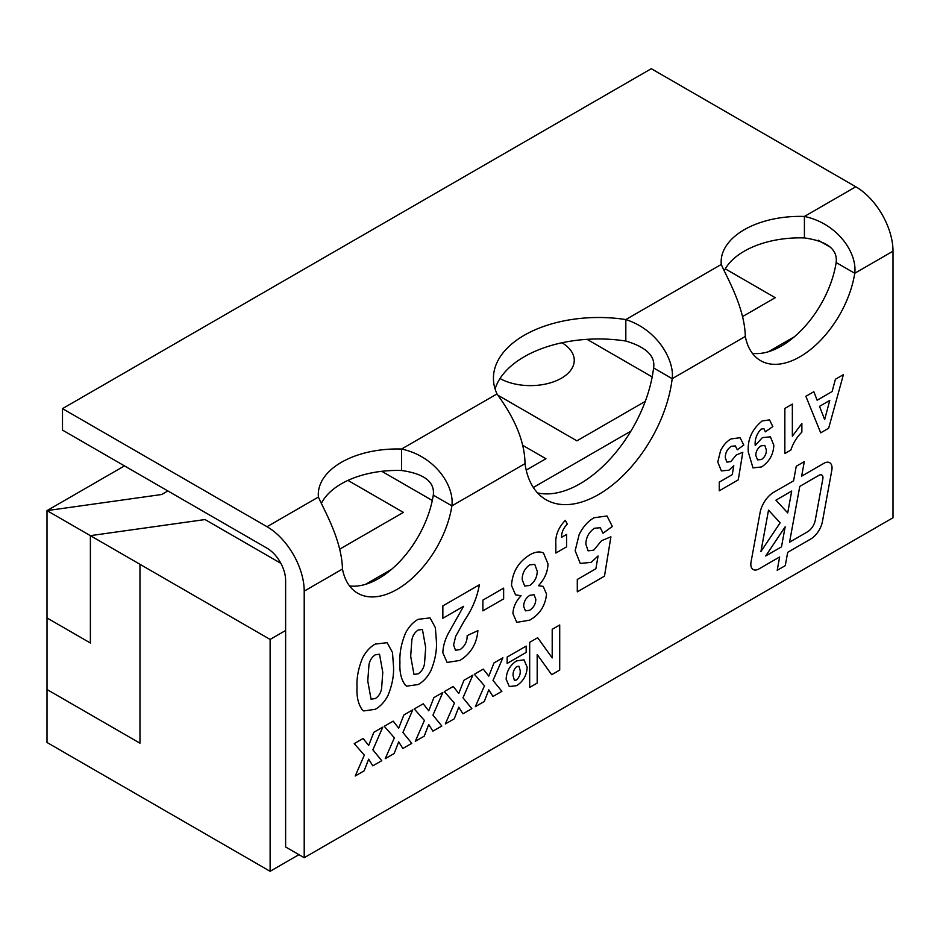 <?xml version="1.0" encoding="UTF-8"?>
<svg xmlns="http://www.w3.org/2000/svg" width="940" height="940" viewBox="0 0 940 940"><rect width="100%" height="100%" fill="white"/><g stroke="black" fill="none" stroke-linecap="round" stroke-linejoin="round"><path stroke-width="1.41" d="M500.01 378.538A43.828 25.298 0 0 0 561.415 378.209A43.828 25.298 0 0 0 574.258 360.326A43.828 25.298 0 0 0 561.979 342.759M391.592 569.299A78.889 45.543 -60 0 1 365.578 584.327L391.592 569.299A78.889 45.543 -60 0 0 433.293 495.133L451.893 505.861A78.889 45.543 -60 0 1 413.377 577.195A78.889 45.543 -60 0 1 357.729 593.234A78.889 45.543 -60 0 1 342.465 569.041C341.784 539.607 323.654 509.457 318.413 497.048A78.889 45.543 180 0 1 318.296 494.511A78.889 45.543 180 0 1 401.568 449.038C435.279 456.217 454.525 486.027 451.893 505.861L525.025 463.643C524.614 431.319 503.346 403.096 497.013 393.93A105.186 60.724 180 0 1 493.43 378.221A105.186 60.724 180 0 1 625.829 319.565C658.858 330.245 674.638 361.759 672.182 378.679A105.186 60.724 -60 0 1 621.963 476.674A105.186 60.724 -60 0 1 546.011 499.704A105.186 60.724 -60 0 1 525.025 463.643M533.332 487.472L630.893 431.143A105.186 60.724 -60 0 1 537.551 492.913M794.453 336.72A78.889 45.543 -60 0 1 768.427 351.736L794.453 336.72A78.889 45.543 -60 0 0 836.154 262.542L854.742 273.282A78.889 45.543 -60 0 1 816.237 344.604A78.889 45.543 -60 0 1 760.589 360.643A78.889 45.543 -60 0 1 745.314 336.45C744.633 307.016 726.514 276.877 721.274 264.457A78.889 45.543 180 0 1 721.144 261.919A78.889 45.543 180 0 1 804.417 216.447C838.139 223.626 857.386 253.436 854.742 273.282L893 251.192L893 517.764L304.207 857.703L304.207 591.131L342.465 569.041M90.393 535.647L205.037 519.562L280.884 563.342L205.037 519.55L90.393 535.647L90.381 643.007L47 617.956L47 510.62L161.657 494.511L167.849 490.927M347.941 480.399L403.378 512.394L339.693 549.16M124.468 465.888L47 510.62L90.381 535.659M497.871 395.2L576.913 440.837L645.286 401.356L576.913 440.837L497.883 395.211M652.184 376.94L587.042 339.328M381.793 471.316L432.306 500.48L381.781 471.316M545.928 458.732L526.212 470.106L545.928 458.72L522.734 445.337M47.012 617.968L47 742.482L270.121 871.298L298.943 854.66M830.032 247.044L818.2 240.205M47.012 689.514L139.966 743.188L139.966 564.294L270.121 639.435L270.121 871.298M725.28 268.852L775.241 297.698L742.553 316.58L775.241 297.698M139.966 743.199L47 689.525M304.207 857.703L285.619 846.964L285.619 580.391A26.296 15.181 60 0 0 267.019 548.185L62.498 430.109L62.498 408.63L651.291 68.702L855.811 186.778A52.593 30.362 -120 0 1 893 251.192M270.121 639.435L285.619 630.493M139.966 564.294L90.393 535.659L90.381 643.007M403.378 512.406L339.693 549.172M365.578 584.327A78.889 45.543 -60 0 1 349.551 585.937M495.086 388.948A105.186 60.724 180 0 1 625.829 341.032C646.25 347.13 655.497 356.107 653.582 367.94A105.186 60.724 -60 0 1 630.893 431.143M768.427 351.736A78.889 45.543 -60 0 1 752.4 353.346M777.204 570.298L785.264 565.645L787.708 552.321L810.68 539.055A17.096 9.87 120 0 0 822.441 521.524L831.83 470.188A11.397 6.58 120 0 0 829.691 462.703A11.397 6.58 120 0 0 823.992 463.267L801.644 476.169L804.311 461.611L796.239 466.275L793.583 480.834L773.784 492.255A19.94 11.515 120 0 0 760.061 512.711L751.036 562.049A11.397 6.58 120 0 0 753.175 569.523A11.397 6.58 120 0 0 758.874 568.959L779.636 556.973L777.204 570.31L785.264 565.645L787.708 552.309L810.668 539.055A17.096 9.87 120 0 0 822.43 521.512L831.83 470.176A11.397 6.58 120 0 0 829.691 462.703M762.152 420.967L769.519 419.875L772.833 426.56L765.325 431.86L763.962 428.687L761.095 429.098C756.641 433.916 754.679 439.38 755.22 445.478L762.375 437.605L770.389 436.853L773.832 445.207C773.432 454.49 769.343 461.74 761.576 466.969L752.987 467.885L748.311 452.07C747.335 439.685 751.953 429.31 762.152 420.967M820.702 432.835L805.874 396.304L813.84 391.71L817.13 400.217L832.111 391.557L835.413 379.255L843.415 374.625L828.657 428.24L820.702 432.835L828.657 428.24L843.403 374.637M516.483 660.926L524.027 659.833L527.176 667.236C526.811 675.12 523.322 681.265 516.695 685.659L509.304 686.553L506.143 679.162C506.543 671.336 509.997 665.261 516.483 660.926M493.97 662.947L502.888 657.8L493.03 680.466L501.889 691.323L492.971 696.47L488.8 689.819L484.288 701.487L475.358 706.645L484.476 685.765L474.359 674.274L483.278 669.116L488.8 676.13L493.97 662.947M433.892 697.633L442.822 692.475L432.952 715.14L441.823 726.009L432.894 731.155L428.734 724.505L424.21 736.173L415.292 741.319L424.41 720.451L414.281 708.948L423.212 703.802L428.734 710.816L433.892 697.633M373.826 732.307L382.745 727.161L372.886 749.826L381.746 760.683L372.828 765.841L368.668 759.179L364.144 770.847L355.214 776.005L364.332 755.125L354.215 743.634L363.146 738.476L368.668 745.502L373.826 732.307M566.573 534.461L566.573 546.845L555.846 553.037L555.846 544.037C555.211 535.553 558.36 527.657 565.316 520.325L567.29 524.144C563.377 528.115 561.474 532.522 561.568 537.351L566.573 534.461L566.573 546.845L555.846 553.037M482.902 600.108L503.64 588.135L503.64 598.874L482.902 610.847L482.902 600.108M430.896 670.667C427.571 677.059 423.341 681.688 418.183 684.543L406.656 686.153L405.422 685.295C401.239 679.808 399.418 672.182 399.947 662.43C399.418 653.277 401.262 643.536 405.469 633.196C408.794 626.792 413.036 622.163 418.183 619.307L430.085 617.909L435.385 627.709L436.419 641.503C436.947 650.633 435.103 660.35 430.896 670.667L430.896 670.655C427.571 677.059 423.329 681.688 418.183 684.543L406.644 686.153M387.174 642.678L392.474 652.477L393.507 666.272C394.036 675.402 392.191 685.119 387.985 695.436C384.672 701.827 380.43 706.457 375.272 709.312L363.745 710.934L362.511 710.064C358.328 704.577 356.507 696.951 357.036 687.199C356.507 678.045 358.352 668.305 362.558 657.965C365.883 651.561 370.125 646.943 375.272 644.076L387.174 642.678L392.474 652.477L393.507 666.272C394.036 675.402 392.191 685.119 387.997 695.436L387.997 695.436C384.66 701.827 380.418 706.457 375.272 709.312L363.745 710.922M463.585 606.312L442.858 618.273L442.858 605.889L479.329 584.833C477.285 597.123 472.256 609.155 464.243 620.917L455.712 636.251L453.585 644.922L455.489 650.245L460.201 649.552C464.936 646.062 467.262 641.421 467.168 635.616L477.896 630.634C476.768 643.747 470.787 653.676 459.977 660.42L447.099 662.453L442.858 652.783C443.034 646.602 444.832 640.175 448.262 633.501L463.585 606.312L442.858 618.273M543.52 553.072L547.973 563.894C547.809 571.767 544.648 579.04 538.491 585.691L543.191 586.384L546.551 594.127C545.282 605.854 539.678 614.525 529.749 620.141L516.753 622.362L512.935 613.526C513.24 607.052 515.954 601.118 521.077 595.749L515.531 594.856L511.513 585.479C512.347 572.26 518.316 562.12 529.443 555.07C534.108 552.25 538.314 551.357 542.039 552.414L543.532 553.072L547.985 563.894C547.797 571.767 544.636 579.028 538.491 585.691L538.491 585.691M594.08 517.752L606.993 515.978L612.34 526.459L603.045 533.227L600.261 527.74L594.527 528.233C588.816 532.169 585.937 537.515 585.879 544.284L588.111 550.852L593.739 550.159L601.553 540.7L610.918 536.811L604.479 576.161L577.301 591.859L577.301 579.463L595.878 568.747L598.063 555.986L591.178 562.367L580.274 563.413L575.151 550.746L579.111 534.684C582.906 526.894 587.899 521.254 594.08 517.752M403.859 714.976L412.789 709.818L402.919 732.483L411.779 743.34L402.861 748.499L398.701 741.836L394.177 753.516L385.247 758.662L394.377 737.794L384.248 726.291L393.179 721.144L398.701 728.159L403.859 714.976M463.937 680.29L472.855 675.132L462.997 697.797L471.856 708.666L462.927 713.812L458.767 707.162L454.243 718.83L445.325 723.976L454.443 703.108L444.326 691.605L453.245 686.459L458.767 693.473L463.937 680.29M559.711 624.994L559.711 670.079L551.698 674.709L537.187 654.499L537.187 683.086L529.678 687.422L529.678 642.337L537.68 637.708L552.203 657.93L552.203 629.33L559.711 624.994L559.711 670.079L551.698 674.697M526.165 646.086L526.165 652.454L507.142 663.428L507.142 657.072L526.165 646.086L526.165 652.454M784.853 453.527L784.853 408.442L792.361 404.106L792.361 436.207L801.867 423.47L801.867 432.142C796.756 437.206 793.09 443.175 790.869 450.048L784.853 453.527L790.869 450.048C793.09 443.175 796.756 437.194 801.867 432.142L801.867 423.482M731.014 438.945L740.062 437.699L743.798 445.043L737.289 449.778L735.339 445.936L731.332 446.277C727.337 449.038 725.316 452.774 725.28 457.51L726.832 462.116L730.78 461.622L736.243 455.007L742.8 452.281L738.288 479.835L719.276 490.809L719.276 482.138L732.272 474.641L733.799 465.7L728.982 470.176L721.356 470.905L717.772 462.034L720.534 450.789C723.201 445.349 726.691 441.389 731.014 438.945M653.582 367.94L672.182 378.679L745.314 336.45M304.207 591.131A52.593 30.362 60 0 0 267.019 526.717L62.498 408.63M321.351 503.429A78.889 45.543 180 0 1 401.568 470.505L401.568 449.038L497.013 393.93M724.2 270.838A78.889 45.543 180 0 1 804.417 237.926L804.417 216.447L855.811 186.778M625.829 341.032L625.829 319.565L721.274 264.457M804.417 237.926C827.2 241.18 837.775 249.382 836.154 262.542M401.568 470.505C424.339 473.76 434.914 481.973 433.293 495.133M379.513 654.228L375.272 654.816C371.876 657.072 369.772 660.397 368.962 664.78L367.763 681.007L371.053 699.149L375.272 698.584C378.679 696.329 380.782 693.003 381.593 688.62L382.78 672.335L379.513 654.228L375.272 654.816C371.876 657.072 369.772 660.397 368.962 664.78L367.763 681.007L371.053 699.137M430.085 617.909L435.385 627.709L436.419 641.503C436.936 650.621 435.103 660.35 430.896 670.655M411.861 640.011L410.674 656.238L413.964 674.368L418.183 673.816C421.578 671.548 423.681 668.223 424.492 663.84L425.691 647.566L422.424 629.459L418.183 630.035C414.787 632.303 412.672 635.616 411.861 640.011L410.674 656.238L413.964 674.368M422.424 629.459L418.183 630.047C414.787 632.303 412.684 635.628 411.873 640.011M479.318 584.833C477.273 597.123 472.244 609.144 464.243 620.917L455.7 636.251L453.585 644.922M453.574 644.922L455.489 650.245M477.896 630.634C476.756 643.747 470.787 653.676 459.966 660.409L447.088 662.453M503.64 588.146L503.64 598.874L482.902 610.836M543.191 586.384L546.551 594.127C545.27 605.842 539.666 614.513 529.737 620.13L529.749 620.141M529.737 620.13L516.753 622.362M521.066 595.749L515.531 594.844M534.743 564.364L529.608 564.881C524.555 568.723 522.088 573.694 522.24 579.792L524.696 586.019L529.772 585.444C534.625 581.966 537.116 577.231 537.257 571.262L534.743 564.364L529.608 564.881C524.543 568.723 522.088 573.694 522.229 579.78L524.696 586.019M529.772 595.337L529.784 595.349C525.801 598.005 523.768 601.682 523.662 606.406L525.437 610.859L529.678 610.26C533.615 607.675 535.659 604.032 535.823 599.356L534.085 594.715L529.772 595.337C525.789 597.993 523.756 601.682 523.662 606.406L525.437 610.859M534.085 594.726L529.784 595.349M565.304 520.337L567.29 524.144M567.278 524.132C563.377 528.115 561.462 532.51 561.568 537.351L561.568 537.351M606.993 515.978L612.34 526.459L603.045 533.215M600.249 527.74L594.527 528.233C588.804 532.169 585.926 537.515 585.879 544.284L588.099 550.852M610.906 536.811L604.479 576.161L577.301 591.847M598.052 555.986L591.178 562.367L580.262 563.413M382.745 727.161L372.875 749.826L381.746 760.683L372.816 765.83M368.656 759.179L364.144 770.847L355.226 775.993M363.134 738.488L368.668 745.502M412.778 709.829L402.919 732.483L411.779 743.34L402.861 748.487M398.689 741.836L394.177 753.516L385.259 758.65M393.179 721.144L398.701 728.159M442.811 692.486L432.952 715.14L441.823 726.009M441.812 725.997L432.894 731.155M424.21 736.173L428.734 724.505M424.21 736.161L415.292 741.308M423.212 703.802L428.734 710.816M472.844 675.143L462.985 697.797L471.856 708.666M471.845 708.654L462.927 713.812M458.767 707.15L454.243 718.83L445.325 723.976M453.245 686.459L458.767 693.473M502.877 657.8L493.018 680.454L501.889 691.323L492.96 696.47M488.8 689.819L484.288 701.487L475.358 706.633M483.278 669.116L488.8 676.13M537.187 683.086L537.187 654.499M537.175 683.086L529.678 687.41M537.68 637.708L552.203 657.93M524.015 659.821L527.176 667.236C526.811 675.12 523.322 681.265 516.695 685.659L509.292 686.553M513.146 675.895L514.391 680.313L516.424 680.043C519.327 677.329 520.572 674.121 520.161 670.432L518.939 666.249L516.718 666.566C513.922 669.209 512.735 672.323 513.146 675.895L514.391 680.313M518.939 666.249L516.73 666.566C513.933 669.221 512.746 672.323 513.158 675.895M526.165 652.442L507.142 663.428M813.829 391.71L817.13 400.217M829.761 400.428L819.504 406.35L824.65 419.569L829.761 400.428L819.516 406.35L824.65 419.569M792.35 404.118L792.361 436.207M769.519 419.875L772.833 426.56L765.325 431.848M763.962 428.687L761.095 429.098C756.63 433.916 754.679 439.38 755.208 445.478L755.22 445.478M770.389 436.853L773.832 445.207C773.42 454.49 769.343 461.74 761.576 466.957L752.987 467.885M764.796 445.419L761.012 445.901C757.605 448.216 755.877 451.376 755.807 455.395L757.499 459.86L761.423 459.543C764.819 457.134 766.452 453.926 766.323 449.931L764.796 445.419L761.012 445.901C757.616 448.216 755.877 451.376 755.819 455.395L757.499 459.86M740.062 437.699L743.798 445.043L737.289 449.767M735.339 445.936L731.332 446.277C727.325 449.026 725.304 452.774 725.269 457.51L726.832 462.116M742.788 452.281L738.288 479.835L719.276 490.809M733.799 465.7L728.982 470.176L721.344 470.905M779.636 556.973L758.874 568.959A11.397 6.58 120 0 1 753.175 569.523M801.644 476.169L804.299 461.622M768.509 510.162L760.93 551.545L780.141 522.793L768.52 510.162L760.942 551.557M818.94 475.323L799.775 486.391L789.553 542.192L807.448 531.864A11.397 6.58 120 0 0 815.286 520.173L822.864 478.777A5.699 3.29 120 0 0 821.795 475.041A5.699 3.29 120 0 0 821.783 475.041A5.699 3.29 120 0 0 818.94 475.323L799.775 486.391L789.565 542.192M791.703 491.044L775.947 500.139L787.708 512.923L791.703 491.044L775.947 500.151L787.708 512.923M785.159 526.823L765.701 555.963L781.493 546.857L785.159 526.823L765.712 555.963M821.783 475.041L821.795 475.041A5.699 3.29 120 0 0 818.952 475.323M267.019 526.717L318.413 497.048"/></g></svg>
